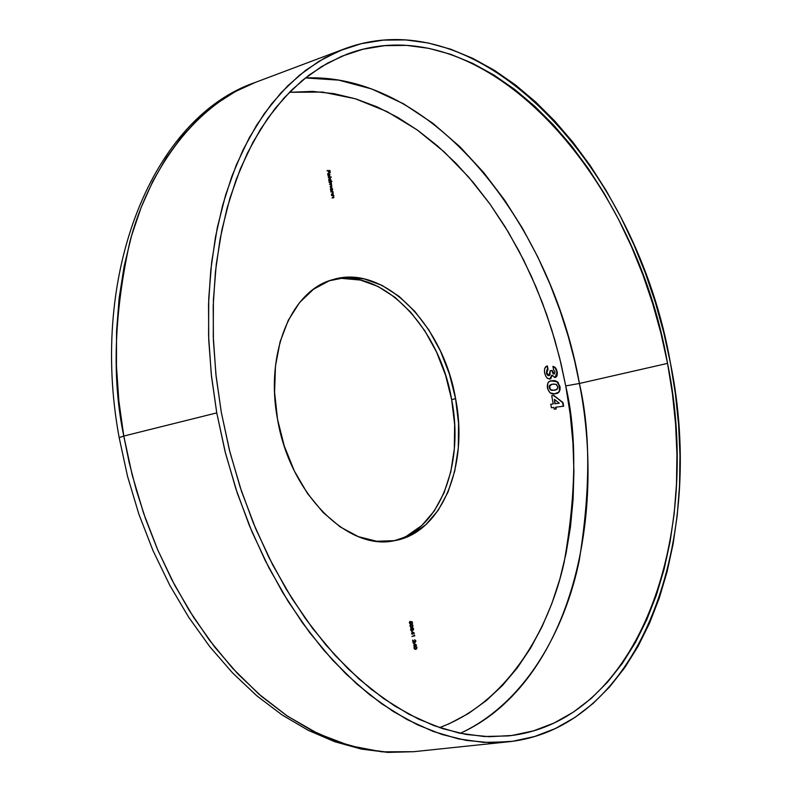 <?xml version="1.0" encoding="UTF-8"?>
<svg xmlns="http://www.w3.org/2000/svg" width="792" height="792" viewBox="0 0 792 792"><rect width="100%" height="100%" fill="white"/><g stroke="black" fill="none" stroke-linecap="round" stroke-linejoin="round"><path stroke-width="1.19" d="M305.336 77.933L338.738 80.131L371.745 88.981L403.385 103.722L432.927 123.334L459.835 146.678L483.783 172.646L504.682 200.198L522.581 228.442L537.639 256.687L550.093 284.377L560.221 311.108L568.3 336.63L574.616 360.776L579.417 383.477L565.736 385.922L560.974 363.419L554.657 339.451L546.52 314.087L536.283 287.526L523.641 260.043L508.316 232.066L490.08 204.197L468.765 177.2L444.362 152.034L417.018 129.789L387.11 111.632L355.271 98.733L322.354 92.06L289.367 92.308L312.592 91.397L334.214 93.684L355.757 98.881L377.022 106.851L397.832 117.444L418.037 130.512L437.471 145.876L456.024 163.37L473.547 182.813L489.941 204.009L505.108 226.789L518.948 250.945L531.383 276.309L542.342 302.683L551.757 329.868L559.578 357.677L565.736 385.922L579.417 383.477C550.777 220.661 431.026 72.666 305.336 77.933M667.547 363.389L579.417 383.477L667.547 363.389L672.438 393.703L675.576 424.047L676.942 454.222L676.497 484.011L674.23 513.196L670.121 541.57L664.181 568.913L656.41 594.99L646.817 619.582L635.451 642.461L622.344 663.389L607.553 682.14L591.169 698.475L573.269 712.186L553.994 723.056L533.452 730.877L511.83 735.481L489.308 736.718L466.072 734.441L442.382 728.571L418.463 719.057L394.594 705.9L371.062 689.139L348.163 668.884L326.175 645.302L305.425 618.601L286.169 589.08L268.716 557.063L253.291 522.938L240.134 487.13L229.423 450.123L221.315 412.385L216.127 376.457L213.424 340.758L213.196 305.712L215.434 271.705L220.077 239.125L227.027 208.316L236.165 179.596L247.351 153.222L260.4 129.433L275.151 108.405L291.387 90.288L308.91 75.181L327.512 63.132L346.985 54.173C482.793 3.356 634.877 173.171 667.547 363.389C703.039 536.233 639.253 722.086 508.127 735.926L484.09 736.511L459.33 733.135L434.125 725.7L408.771 714.166L383.605 698.554L358.964 678.952L335.204 655.509L312.672 628.472L291.723 598.138L272.695 564.884L255.885 529.165L241.57 491.466L229.987 452.341L221.315 412.385L215.909 374.418L213.266 336.739L213.404 299.831L216.275 264.172L221.819 230.185L229.898 198.287L240.372 168.815L253.054 142.085L267.736 118.335L284.199 97.763L302.188 80.497L321.483 66.637L341.807 56.222L362.944 49.243L384.645 45.659L406.682 45.392L428.828 48.342L450.895 54.381L472.675 63.35L494 75.091L514.711 89.437L534.659 106.187L553.697 125.166L571.715 146.174L588.585 169.003L604.227 193.466L618.532 219.364L631.422 246.5L642.837 274.666L652.697 303.673L660.954 333.313L667.547 363.389M216.76 412.88L123.79 436.055L132.234 475.15L143.659 513.394L157.865 550.222L174.646 585.11L193.723 617.572L214.78 647.163L237.501 673.537L261.528 696.396L286.506 715.493L312.078 730.689L337.887 741.906L363.617 749.113L388.951 752.351L413.602 751.707L381.823 751.826L349.589 745.668L317.8 733.531L287.268 716.008L258.707 693.95L232.63 668.299L209.375 640.084L189.1 610.266L171.815 579.704L157.39 549.113L145.639 519.087L136.303 490.05L129.116 462.31L123.79 436.055L119.176 437.649L123.79 436.055C111.89 379.556 113.89 314.889 129.799 242.035C148.193 172.003 192.763 106.049 255.4 82.378L235.412 91.545L216.305 103.712L198.277 118.869L181.536 136.947L166.3 157.836L152.767 181.408L141.125 207.474L131.541 235.808L124.176 266.132L119.137 298.158L116.543 331.541L116.434 365.914L118.859 400.891L123.79 436.055L216.76 412.88L211.494 376.388L208.742 340.124L208.524 304.514L210.791 269.983L215.503 236.887L222.562 205.593L231.838 176.418L243.184 149.629L256.44 125.463L271.399 104.099L287.872 85.684L305.643 70.32L324.512 58.063L344.263 48.926C482.605 -3.059 637.243 169.825 670.438 363.073C706.523 538.708 641.738 727.937 508.038 741.837L483.635 742.381L458.499 738.906L432.897 731.323L407.157 719.591L381.595 703.712L356.568 683.783L332.442 659.954L309.553 632.471L288.278 601.643L268.943 567.854L251.876 531.551L237.333 493.248L225.571 453.489L216.76 412.88L225.017 451.311L235.927 489.001L249.332 525.462L265.053 560.201L282.843 592.782L302.455 622.819L323.611 649.965L345.995 673.933L369.329 694.505L393.287 711.513L417.582 724.848L441.916 734.461L466.023 740.371L489.634 742.619L512.533 741.302L534.501 736.55L555.36 728.531L574.933 717.433L593.099 703.444L609.721 686.803L624.72 667.715L638.005 646.421L649.529 623.165L659.241 598.168L667.102 571.666L673.121 543.906L677.259 515.097L679.546 485.466L679.981 455.232L678.596 424.621L675.398 393.832L670.438 363.073L663.745 332.561L655.38 302.485L645.371 273.052L633.798 244.471L620.72 216.929L606.217 190.634L590.357 165.785L573.24 142.6L554.964 121.245L535.649 101.96L515.404 84.912L494.386 70.3L472.725 58.331L450.599 49.163L428.185 42.976L405.662 39.917L383.259 40.125L361.192 43.709L339.679 50.737L318.988 61.271L299.336 75.309L281.002 92.812L264.231 113.692L249.252 137.818L236.313 164.983L225.621 194.951L217.355 227.393L211.692 261.974L208.742 298.277L208.583 335.858L211.266 374.22L216.76 412.88M392.614 540.976C438.778 531.689 464.637 465.191 451.658 399.604L455.588 398.683C468.834 465.389 441.906 532.838 394.634 540.639C347.995 551.47 289.803 493.762 277.547 419.315L274.577 392.288L275.467 366.043L280.12 341.698L288.298 320.255L299.584 302.554L313.464 289.258L329.323 280.774L346.49 277.339L364.28 278.933L382.011 285.387L399.049 296.366L414.81 311.375L428.759 329.818L440.441 351.024L449.48 374.25L455.588 398.683L458.568 423.522L458.301 447.916L454.757 471.022L448.034 492.03L438.293 510.157L425.849 524.7L411.078 535.036L394.495 540.669L376.685 541.253L358.34 536.649L340.194 526.918L322.988 512.355L307.484 493.475L294.367 471.022L284.239 445.945L277.547 419.315C264.855 353.024 291.426 290.09 332.937 279.606C383.546 263.667 443.223 324.661 455.588 398.683L451.658 399.604C439.441 326.73 381.289 266.27 330.977 280.21M439.53 727.63L449.401 723.65L468.468 713.503L486.219 700.682L502.544 685.387L517.344 667.824L530.531 648.202L542.045 626.739L551.826 603.643L559.845 579.14L566.062 553.44L570.487 526.769L573.101 499.316L573.913 471.299L572.943 442.936L570.21 414.404L565.736 385.922C576.972 433.986 576.418 492.891 564.072 562.657C549.044 630.254 507.365 702.415 439.53 727.63M551.697 395.703L553.865 395.446L562.983 402.574L563.657 406.197L555.885 407.187L556.212 408.929L554.212 409.187L553.885 407.435L551.43 407.751L550.777 404.247L553.232 403.94L551.697 395.703L553.232 403.94L550.777 404.247L551.43 407.751L553.885 407.435L554.212 409.187L556.212 408.929L555.885 407.187L563.657 406.197L562.983 402.574L553.479 395.535L562.983 402.574L563.27 406.256L562.597 402.663L553.865 395.446L551.697 395.703M328.254 177.299L331.244 177.289L328.254 177.299M330.63 180.913L331.967 181.289L328.977 181.299L329.056 178.17L330.323 178.537L330.888 180.031L330.63 180.913L330.858 179.665L329.225 178.091L328.977 181.299L331.967 181.289L330.63 180.913M330.927 192.01L332.996 191.605L333.145 194.099L331.353 194.337L333.036 193.1L332.284 192.05L330.927 192.01L332.284 192.05L333.036 193.1L331.353 194.337L332.897 194.268L332.996 191.605L330.927 192.01M331.581 195.575L333.64 195.179L333.798 197.673L332.006 197.901L333.501 197.426L333.689 196.663L332.937 195.624L331.581 195.575L332.937 195.624L333.689 196.663L332.006 197.901L333.541 197.832L333.64 195.179L331.581 195.575M410.731 621.651L412.236 621.779L412.553 623.542L411.998 622.146L411.206 622.076L411.018 623.977L409.88 623.878L409.365 622.363L409.959 621.364L409.83 623.225L411.028 623.344L410.731 621.651L410.612 623.749L409.702 622.819L409.959 621.364L409.405 622.858L410.612 624.155L411.206 622.076L411.998 622.146L412.553 623.542L412.236 621.779L410.731 621.651M411.781 627.403L410.761 627.343L409.989 625.967L410.434 624.829L411.751 624.403L412.899 625.215L412.701 626.898L411.781 627.403L412.998 625.571L411.454 624.433L410.018 626.254L411.781 627.403M412.068 633.323L411.692 631.274L414.394 633.194L412.523 634.144L411.484 633.857L412.068 633.323L411.484 633.857L412.523 634.144L414.394 633.194L411.692 631.274L412.068 633.323L411.83 632.016L413.592 632.976L412.068 633.303M415.77 649.301L414.751 649.252L413.978 647.876L414.434 646.727L415.741 646.292L416.889 647.094L416.691 648.787L415.77 649.301L416.988 647.45L415.493 646.312L414.018 648.163L415.77 649.301M414.246 645.272L413.87 643.223L416.562 645.124L414.701 646.084L413.662 645.817L414.246 645.272L413.662 645.817L414.701 646.084L416.562 645.124L413.87 643.223L414.246 645.272M415.107 642.074L415.513 640.995L414.602 639.768L415.642 640.421L415.731 641.936L414.889 642.451L413.068 640.916L413.147 642.995L412.612 640.055L415.107 642.074L412.612 640.055L413.147 642.995L413.068 640.916L415.196 642.451L415.8 640.956L414.602 639.768L415.8 640.956L415.107 642.074M414.434 635.491L414.305 634.828L414.79 635.808L411.959 636.461L414.79 635.808L414.305 634.828L414.434 635.491M413.612 628.937L413.186 630.293L412.394 629.848L411.612 630.868L410.81 630.194L411.088 627.987L412.167 628.601L412.969 627.878L413.612 628.937L412.672 627.828L412.167 628.601L411.236 627.927L410.632 629.581L411.147 630.66L411.791 630.848L412.394 629.848L413.097 630.323L413.612 628.937M332.373 190.367L330.709 190.763L330.779 187.635L332.056 187.981L332.62 189.476L332.373 190.367L332.581 189.12L330.947 187.546L330.709 190.763L332.373 190.367M329.205 182.546L331.274 182.16L331.789 186.565L329.977 186.763L331.68 185.645L329.522 184.279L331.135 184.18L331.294 183.536L330.808 182.714L329.205 182.546L331.294 183.536L331.056 184.219L329.522 184.279L331.68 185.645L329.977 186.763L331.561 186.694L331.274 182.16L329.205 182.546M328.561 173.468L327.957 174.329L328.581 176.062L327.838 175.072L327.838 173.527L329.135 173.29L329.967 174.824L329.066 176.22L328.561 173.468L329.353 176.18L329.937 174.646L329.323 173.438L328.304 173.121L327.73 174.636L328.581 176.062L327.74 174.676L328.561 173.468M327.076 170.874L329.927 170.498L330.304 172.547L329.7 170.874L328.799 170.874L329.106 172.547L328.502 170.874L327.076 170.874L328.502 170.874L328.809 172.547L328.799 170.874L329.7 170.874L330.304 172.547L329.927 170.498L327.076 170.874M553.212 380.625L557.024 381.754L550.955 380.853L554.865 380.615L557.855 382.061L560.083 387.268L560.033 389.753L558.865 392.149L554.41 393.842L550.034 392.812L547.599 388.822L547.757 383.259L549.331 381.497L552.351 380.606L551.153 380.803C548.242 381.13 547.005 383.516 547.411 387.961C549.084 392.862 551.588 394.802 554.935 393.792L556.103 393.594C559.053 393.277 560.33 390.882 559.954 386.407L557.024 381.754L559.568 386.496C559.944 390.971 558.657 393.367 555.717 393.683M554.321 374.042L555.073 371.973L553.578 369.815L552.925 366.34L555.034 367.32L556.509 369.458L557.35 372.794L557.043 375.616L556.261 376.952L554.707 377.507L552.123 375.19L550.697 378.784L547.678 378.536L545.856 376.438L544.48 372.161L544.52 369.082L545.926 366.567L547.381 365.904L548.024 369.399L546.876 370.507L546.688 372.161L548.034 375.25L549.103 375.636L550.004 374.903L550.153 370.696L552.143 370.478L552.895 372.834L554.321 374.042L552.143 370.478L550.153 370.696L549.103 375.636L546.777 372.765L548.024 369.399L547.381 365.904L545.341 367.161L544.48 369.31L544.579 372.804L545.777 376.289L547.391 378.319L550.034 379.071L552.123 375.19L555.103 377.507L556.944 375.883L557.212 371.765L555.311 367.607L552.925 366.34L553.578 369.815L555.073 371.973L554.321 374.042M407.068 535.778L421.839 525.452L434.303 510.929L444.055 492.822L450.797 471.834L454.341 448.757L454.628 424.403L451.658 399.604L445.559 375.2L436.521 352.014L424.839 330.838L410.899 312.424L395.139 297.445L378.101 286.496L360.36 280.051L342.56 278.467M460.241 733.323C563.488 686.882 608.286 530.006 579.417 383.477C590.594 431.769 590.505 490.911 579.16 560.904C565.191 628.888 526.274 702.682 460.241 733.323M416.523 648.42L415.335 649.361L416.523 648.42M415.295 648.965L414.008 648.143L415.315 646.747L416.701 647.539L415.701 648.905L416.622 647.252L414.899 646.807L414.305 648.103L415.335 648.955M415.335 646.747L414.167 647.153M413.939 643.609L416.562 645.124L414.206 645.678L416.147 645.104L413.939 643.609M414.533 645.203L414.008 643.955L415.77 644.916L414.246 645.242L415.77 644.916L414.305 643.916L414.533 645.203M414.315 635.511L411.949 636.431L414.315 635.511M411.761 631.669L414.394 633.194L412.028 633.729L413.968 633.174L411.761 631.669M411.682 630.472L410.939 630.422L411.721 630.462L410.622 629.571L410.82 628.403M412.533 629.996L413.038 629.937L412.117 629.244L412.266 628.303M413.315 628.977L413.038 629.937L412.721 628.224L413.315 628.977M412.355 628.274L412.622 629.996M412.127 629.274L411.721 630.462L412.127 629.274L411.365 628.303L412.127 629.274M410.949 628.373L411.652 630.472M412.543 626.531L411.394 627.462L412.543 626.531M411.563 627.036L410.315 626.195L411.503 624.819L412.711 625.65L411.711 627.017L410.563 627.076L411.424 627.056M411.315 624.858L410.018 626.244L411.909 626.957L412.701 626.155L412.483 625.136L410.177 625.254M410.909 623.571L410.414 624.155L410.909 623.571M410.781 621.75L411.83 621.839L410.781 621.75M331.531 195.317L333.64 195.179L331.531 195.317M333.59 197.347L333.313 197.881L333.59 197.347M330.888 191.753L332.996 191.605L330.888 191.753M332.947 193.773L332.67 194.307L332.947 193.773M330.769 187.645L331.492 187.942L330.769 187.645M331.135 190.486L331.67 190.377M330.947 187.991L330.393 189.219L331.303 190.506L332.313 189.13L331.086 187.912L332.313 189.13L331.7 190.377L330.63 189.139L330.749 188.031M329.165 182.289L331.274 182.16L329.165 182.289M331.195 184.12L330.878 184.685L331.195 184.12M330.67 186.506L331.195 186.377M329.036 178.19L329.759 178.477L329.036 178.19M330.422 180.695L331.511 181.041L330.422 180.695M329.225 178.537L328.66 179.764L329.581 181.051L330.591 179.675L329.363 178.457L330.591 179.675L329.977 180.922L328.908 179.675L329.026 178.576M328.205 177.052L331.175 176.913L328.205 177.052M328.957 173.557L329.68 174.666L329.254 175.844L328.828 173.507L329.007 175.923L329.71 174.864L328.967 173.567M329.531 175.646L329.145 176.21L329.531 175.646M328.235 173.577L327.72 173.844M327.037 170.626L329.927 170.498L327.037 170.626M413.592 632.976L412.127 631.966L412.355 633.253L413.592 632.976M555.489 407.276L555.816 408.979L555.489 407.276M550.777 404.286L553.232 403.94L550.777 404.286M551.697 395.752L553.479 395.535L551.697 395.752M554.836 403.781L559.291 403.187L554.836 403.781L554.42 399.386L554.836 403.781L554.42 399.386L559.291 403.187L554.836 403.781M559.459 390.575L559.202 385.06L556.4 381.328M555.766 381.041L555.024 380.813M554.479 380.704L553.865 380.645M555.895 393.634L556.637 393.416M558.479 392.238L559.202 391.208M551.737 390.367L550.4 389.822L554.281 390.308L550.787 389.733L549.569 387.694L549.658 386.001L550.905 384.625L553.737 384.031L556.42 384.476L557.835 386.743L557.36 389.07L555.113 390.179M551.767 384.318L549.579 386.258L550.391 389.387L552.559 390.337L556.707 389.624L557.875 387.001L556.053 384.298L552.37 384.189L549.797 385.209L549.183 387.783L550.787 389.733L549.351 388.436L549.331 385.932M549.707 385.308L551.38 384.407M552.955 366.498L555.311 367.607L557.212 371.765L555.152 377.507L556.657 375.715L556.826 371.854L555.251 368.102L552.955 366.498M551.727 375.279L549.826 379.111L551.074 378.051L551.727 375.279M546.985 369.874L547.638 369.488L546.995 366.003L548.024 369.399L546.391 372.854L548.945 375.665M553.153 373.814L551.757 370.567L550.163 370.735L552.143 370.478L554.093 374.101M546.708 370.191L546.718 373.992M546.965 374.497L548.074 375.616L549.232 375.606M559.291 403.187L554.42 399.386L555.232 403.692L559.291 403.187M508.038 741.837L413.602 751.707L387.803 752.4L361.409 749.093L334.778 741.728L308.256 730.343L282.16 714.988L256.826 695.802L232.591 672.943L209.781 646.668L188.704 617.265L169.676 585.08L152.975 550.549L138.857 514.117L127.532 476.309L119.176 437.649C88.466 272.111 153.589 117.008 255.4 82.378L344.084 48.995"/></g></svg>

